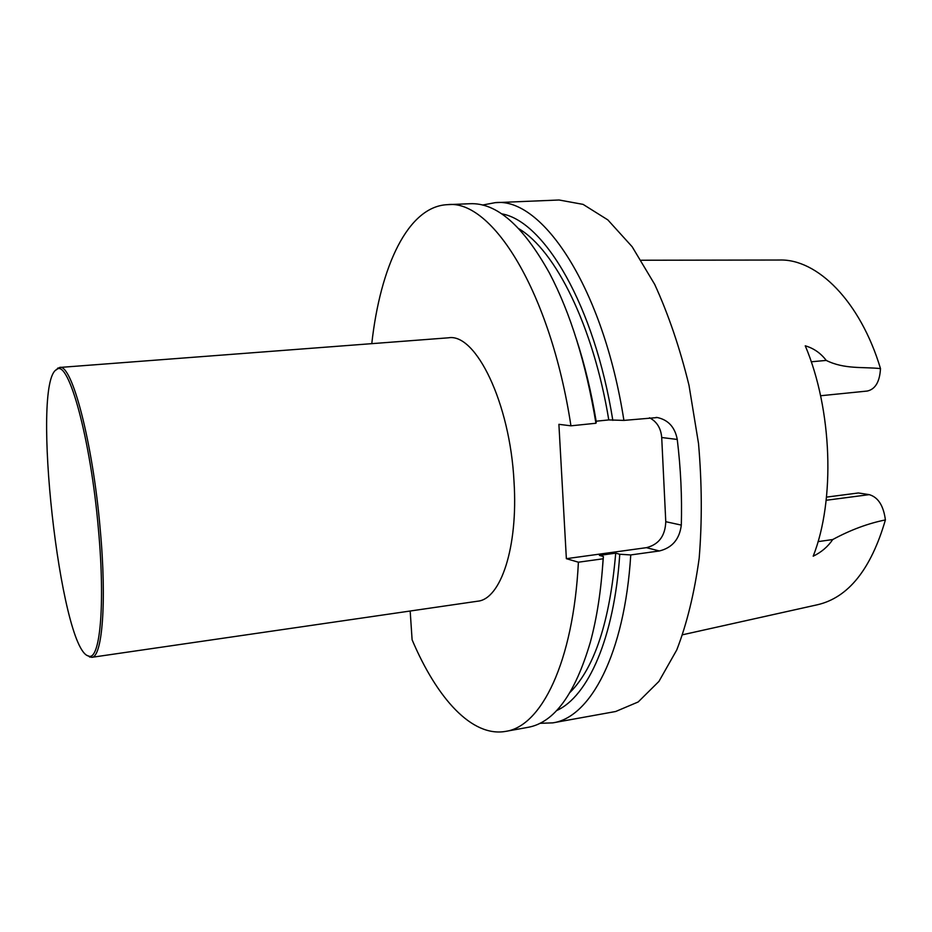 <?xml version="1.0" encoding="UTF-8"?>
<svg xmlns="http://www.w3.org/2000/svg" width="932" height="932" viewBox="0 0 932 932"><rect width="100%" height="100%" fill="white"/><g stroke="black" fill="none" stroke-linecap="round" stroke-linejoin="round"><path stroke-width="1.4" d="M539.884 723.314L552.758 722.871C590.375 717.558 624.603 654.136 630.754 554.936L619.757 554.249L615.714 553.154C609.831 621.236 594.663 667.58 570.221 692.208M619.757 554.249C614.281 638.35 587.847 696.693 556.555 710.603M602.107 572.714L603.412 556.509L599.427 555.402L615.714 553.154M603.412 556.509L603.121 558.781C601.187 590.224 596.911 618.079 590.306 642.323C574.893 694.433 554.074 722.778 527.862 727.368L505.633 731.387C471.895 737.375 436.91 698.301 412.107 639.795L410.173 611.019M505.633 731.387C541.224 726.471 573.262 662.675 578.411 562.206L603.121 558.781M578.411 562.206L566.365 558.676L646.4 547.667C658.784 544.556 665.238 535.9 665.774 521.699L661.708 437.516C660.951 428.254 656.897 421.672 649.534 417.781M566.365 558.676L558.897 424.328L570.943 425.819C550.428 291.192 491.642 198.947 447.325 204.667C407.832 206.485 380.314 266.715 371.775 343.663M518.914 228.771C555.425 250.405 593.346 325.827 608.782 419.924L623.904 420.402C603.307 287.755 542.063 196.92 495.16 202.663L482.508 205.052M501.556 213.812C544.148 220.942 594.488 305.451 612.825 420.379M608.782 419.924L596.154 421.206M576.162 338.386C584.655 364.284 591.366 392.174 596.294 422.056L595.944 423.256L570.943 425.819M447.325 204.667L469.879 203.724C496.476 202.465 522.98 225.579 549.426 273.041C570.489 313.175 585.995 363.247 595.944 423.256M55.687 370.237L59.601 367.464L448.374 337.815C475.728 332.782 510.095 402.95 514.021 481.646C518.274 547.329 500.635 599.416 477.534 601.222L91.697 657.34L87.27 655.487M630.754 554.936L659.378 550.963C672.24 547.795 679.556 539.174 681.304 525.1C682.119 497.094 680.768 468.54 677.261 439.45C674.966 427.275 668.361 419.971 657.421 417.548L623.904 420.402M552.758 722.871L615.679 711.5L638.175 701.971L658.936 681.409L676.783 649.907C686.907 623.729 694.375 593.183 699.175 558.233C702.18 521.431 701.959 483.16 698.511 443.446L689.004 385.324C679.859 347.974 668.419 314.317 654.672 284.342L632.152 246.735L607.839 219.894L583.082 204.376L559.049 199.996L495.16 202.663M826.171 500.274L869.241 494.636L858.372 492.97L826.509 497.117M820.591 395.75L867.273 391.044C875.323 389.25 879.738 381.77 880.495 368.606C860.283 301.164 817.154 258.63 779.397 260.028L641.251 260.238M869.241 494.636C878.142 497.245 883.524 505.668 885.4 519.928C868.03 523.411 850.485 529.947 832.742 539.535C827.861 546.723 821.348 552.268 813.193 556.194C835.317 500.228 832.276 409.731 805.26 345.807C813.787 348.323 820.777 353.205 826.241 360.416C844.602 369.503 863.055 366.695 880.495 368.606M682.713 634.739L817.562 604.728C848.388 597.529 871.001 569.266 885.4 519.928M98.431 529.388C105.433 605.555 99.922 661.534 88.447 656.012C60.207 649.592 30.57 381.899 56.724 369.468C68.444 358.68 90.695 438.739 98.431 529.388M59.601 367.464C71.764 363.119 92.792 442.316 100.225 529.388C106.889 602.084 102.275 657.584 91.697 657.34M659.378 550.963L646.4 547.667M681.304 525.1L665.774 521.699M677.261 439.45L661.708 437.516M811.236 361.791L826.241 360.416M818.051 541.632L832.742 539.535M657.013 417.489L656.128 417.408M88.447 656.012L89.996 657.188M56.724 369.468L57.982 367.977"/></g></svg>
